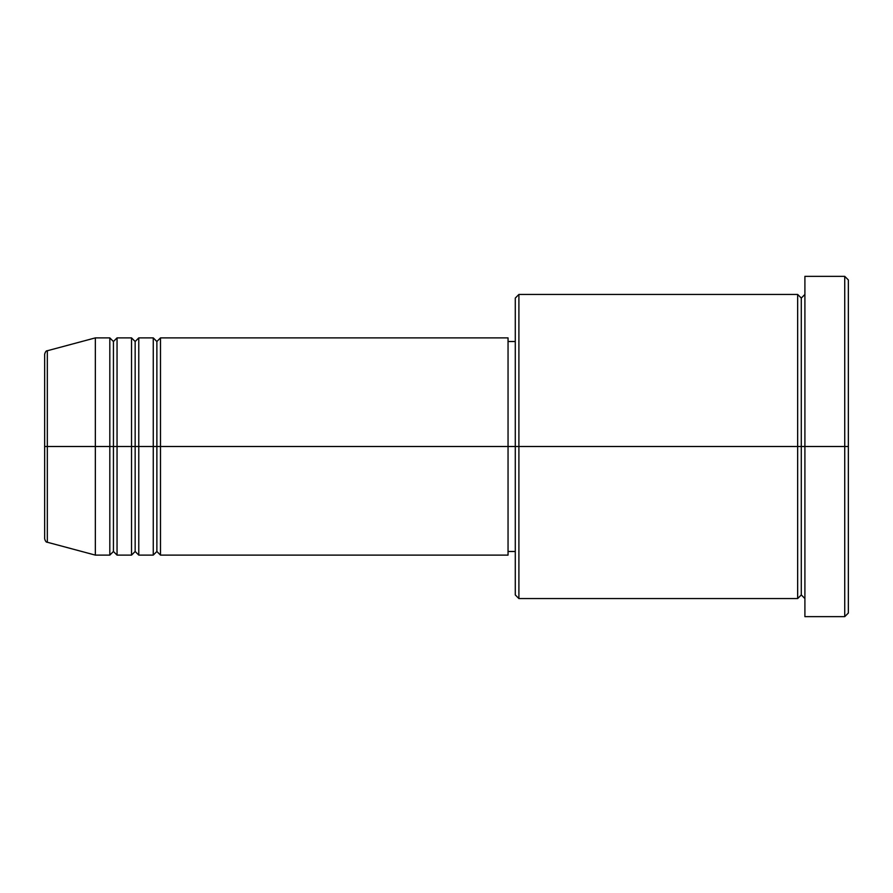<?xml version="1.0" encoding="UTF-8"?>
<svg xmlns="http://www.w3.org/2000/svg" width="893" height="893" viewBox="0 0 893 893"><rect width="100%" height="100%" fill="white"/><g stroke="black" fill="none" stroke-linecap="round" stroke-linejoin="round"><path stroke-width="0.67" stroke-dasharray="4.46 3.35" d="M44.65 538.747L44.65 446.5L44.65 538.747L44.65 446.5L47.329 446.5L47.329 542.252L47.329 446.5L95.339 446.5L95.339 555.111L95.339 446.5L109.817 446.5L109.817 337.889L109.817 446.5L117.05 446.5L117.05 337.889L117.05 446.5L131.539 446.5L131.539 337.889L131.539 446.5L138.772 446.5L138.772 337.889L138.772 446.5L153.261 446.5L153.261 337.889L153.261 446.5L160.494 446.5L160.494 337.889L160.494 446.5L508.05 446.5L508.05 555.111L508.05 446.5L518.9 446.5L518.9 598.556L518.9 446.5L797.661 446.5L797.661 294.444L797.661 446.5L804.906 446.5L804.906 294.444L804.906 446.5L804.906 294.444L804.906 446.5L848.35 446.5L848.35 613.033L848.35 279.967L848.35 446.5L844.733 446.5L844.733 616.65L844.733 446.5L804.906 446.5L804.906 276.35L804.906 616.65L804.906 294.444L804.906 598.556L804.906 446.5L804.906 598.556L804.906 446.5L804.906 598.556L804.906 446.5L801.289 446.5L801.289 298.072L801.289 594.928L801.289 446.5L797.661 446.5L797.661 598.556M160.494 555.111L160.494 446.5L156.878 446.5L156.878 341.517L156.878 551.483L156.878 446.5L153.261 446.5L153.261 555.111M138.772 555.111L138.772 446.5L135.156 446.5L135.156 341.517L135.156 551.483L135.156 446.5L131.539 446.5L131.539 555.111M117.05 555.111L117.05 446.5L113.433 446.5L113.433 341.517L113.433 551.483L113.433 446.5L109.817 446.5L109.817 555.111M515.283 594.928L515.283 446.5L515.283 594.928M797.661 294.444L797.661 446.5L515.283 446.5L515.283 341.517L515.283 456.792L515.283 298.072L515.283 446.5L508.05 446.5L508.05 551.483L508.05 337.889L508.05 551.483L508.05 341.517L508.05 446.5L160.494 446.5L160.494 337.889M47.329 542.252L47.329 350.748M131.539 337.889L131.539 446.5L117.05 446.5L117.05 337.889M109.817 337.889L109.817 446.5L95.339 446.5L95.339 337.889L95.339 446.5L44.65 446.5L44.65 354.253M844.733 276.35L844.733 446.5L844.733 276.35M518.9 446.5L518.9 294.444L518.9 446.5M515.283 456.792L515.283 551.483L515.283 456.792M153.261 337.889L153.261 446.5L138.772 446.5L138.772 337.889M797.661 446.5L797.661 598.556L797.661 446.5M801.289 446.5L801.289 594.928L801.289 446.5M109.817 446.5L109.817 555.111L109.817 446.5M117.05 446.5L117.05 555.111L117.05 446.5M113.433 446.5L113.433 551.483L113.433 446.5M131.539 446.5L131.539 555.111L131.539 446.5M138.772 446.5L138.772 555.111L138.772 446.5M135.156 446.5L135.156 551.483L135.156 446.5M153.261 446.5L153.261 555.111L153.261 446.5M160.494 446.5L160.494 555.111L160.494 446.5M156.878 446.5L156.878 551.483L156.878 446.5M44.65 446.5L44.65 354.253L44.65 446.5M47.329 446.5L47.329 350.748L47.329 446.5"/><path stroke-width="1.34" d="M44.65 446.5L44.65 538.747C45.342 541.236 46.235 542.397 47.329 542.252L47.329 446.5L47.329 542.252L47.329 446.5L44.65 446.5L44.65 354.253L44.65 446.5L95.339 446.5L47.329 446.5L47.329 350.748C46.235 350.603 45.342 351.764 44.65 354.253L44.65 446.5M804.906 598.556L801.289 594.928L797.661 598.556L797.661 294.444L797.661 446.5L801.289 446.5L801.289 298.072L801.289 446.5L801.289 298.072L801.289 446.5L804.906 446.5L804.906 616.65L804.906 276.35L804.906 446.5L844.733 446.5L844.733 616.65L844.733 446.5L848.35 446.5L848.35 279.967L848.35 613.033L848.35 446.5L518.9 446.5L518.9 598.556L518.9 446.5L508.05 446.5L508.05 555.111L508.05 446.5L160.494 446.5L160.494 337.889L160.494 446.5L156.878 446.5L156.878 341.517L156.878 446.5L153.261 446.5L153.261 337.889L153.261 446.5L138.772 446.5L138.772 337.889L138.772 446.5L135.156 446.5L135.156 341.517L135.156 446.5L131.539 446.5L131.539 337.889L131.539 446.5L117.05 446.5L117.05 337.889L117.05 446.5L113.433 446.5L113.433 341.517L113.433 446.5L109.817 446.5L109.817 337.889L109.817 446.5L95.339 446.5L95.339 555.111L95.339 446.5L109.817 446.5L109.817 337.889L95.339 337.889L95.339 446.5L95.339 337.889L47.329 350.748M160.494 555.111L156.878 551.483L153.261 555.111L153.261 446.5L156.878 446.5L156.878 341.517L156.878 551.483L156.878 446.5L156.878 551.483L156.878 446.5L160.494 446.5L160.494 555.111L508.05 555.111M138.772 555.111L135.156 551.483L131.539 555.111L131.539 446.5L135.156 446.5L135.156 341.517L135.156 551.483L135.156 446.5L135.156 551.483L135.156 446.5L138.772 446.5L138.772 555.111L153.261 555.111M117.05 555.111L113.433 551.483L109.817 555.111L109.817 446.5L113.433 446.5L113.433 341.517L113.433 551.483L113.433 446.5L113.433 551.483L113.433 446.5L117.05 446.5L117.05 555.111L131.539 555.111M109.817 337.889L113.433 341.517L117.05 337.889L117.05 446.5L131.539 446.5L131.539 337.889L135.156 341.517L138.772 337.889L138.772 446.5L153.261 446.5L153.261 337.889L156.878 341.517L160.494 337.889L160.494 446.5L508.05 446.5L508.05 337.889L508.05 446.5L515.283 446.5L515.283 594.928L515.283 298.072L515.283 446.5L797.661 446.5L797.661 294.444L518.9 294.444L518.9 446.5L518.9 294.444L515.283 298.072M844.733 446.5L844.733 276.35L844.733 446.5M797.661 446.5L797.661 598.556L797.661 446.5M801.289 446.5L801.289 594.928L801.289 446.5M109.817 446.5L109.817 555.111L109.817 446.5M117.05 446.5L117.05 555.111L117.05 446.5M131.539 446.5L131.539 555.111L131.539 446.5M138.772 446.5L138.772 555.111L138.772 446.5M153.261 446.5L153.261 555.111L153.261 446.5M160.494 446.5L160.494 555.111L160.494 446.5M797.661 598.556L518.9 598.556L515.283 594.928M804.906 616.65L844.733 616.65L848.35 613.033M797.661 294.444L801.289 298.072L804.906 294.444M515.283 551.483L508.05 551.483M109.817 555.111L95.339 555.111L47.329 542.252M131.539 337.889L117.05 337.889M848.35 279.967L844.733 276.35L804.906 276.35M515.283 341.517L508.05 341.517M508.05 337.889L160.494 337.889M153.261 337.889L138.772 337.889"/></g></svg>
